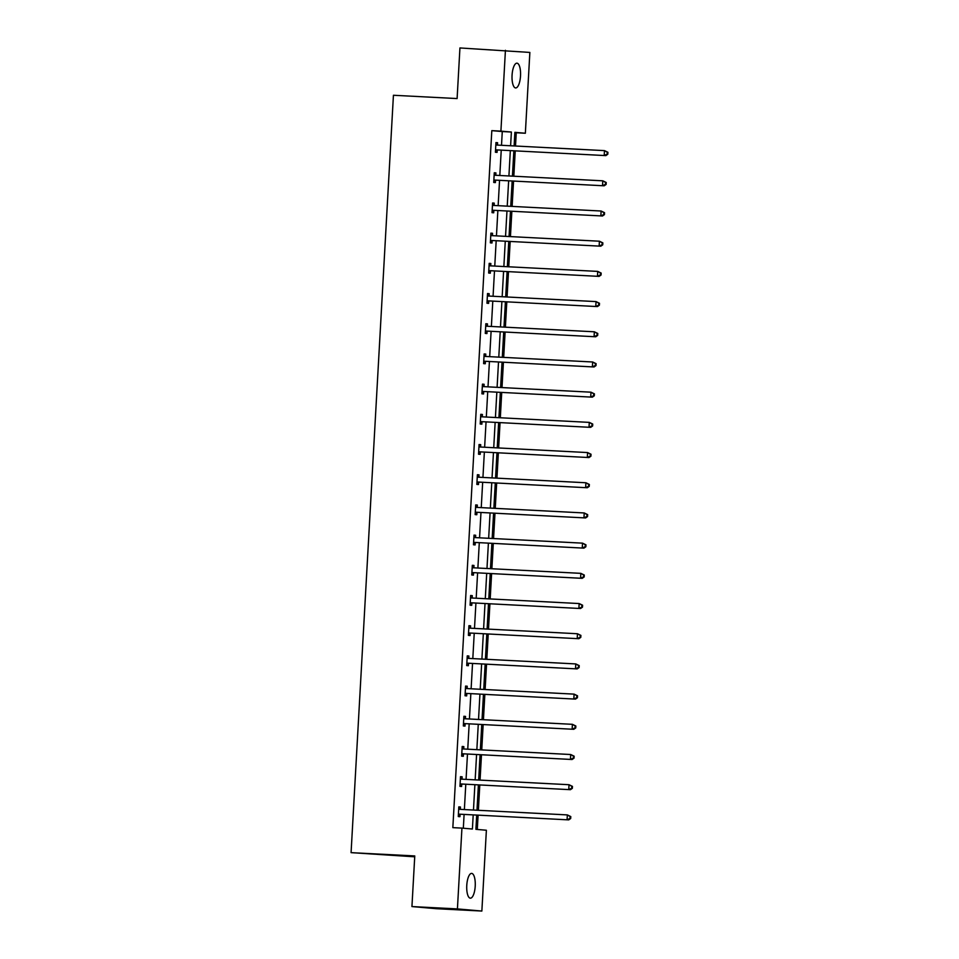 <?xml version="1.0" encoding="UTF-8"?>
<svg xmlns="http://www.w3.org/2000/svg" width="959" height="959" viewBox="0 0 959 959"><rect width="100%" height="100%" fill="white"/><g stroke="black" fill="none" stroke-linecap="round" stroke-linejoin="round"><path stroke-width="1.44" d="M466.769 885.421A12.407 4.244 -87 0 1 471.636 873.397A12.407 4.244 -87 0 1 475.22 886.164A12.407 4.244 -87 0 1 470.354 898.175A12.407 4.244 -87 0 1 466.769 885.421M512.07 75.198A12.407 4.244 -87 0 1 516.937 63.174A12.407 4.244 -87 0 1 520.521 75.929A12.407 4.244 -87 0 1 515.654 87.952A12.407 4.244 -87 0 1 512.07 75.198M414.72 856.807L351.078 852.647L393.43 95.265L457.107 98.561L459.936 47.95L529.859 52.433L525.352 133.241L514.875 132.33L514.12 145.948M515.51 146.02L516.254 132.774L525.352 133.241M477.294 829.451L478.097 815.198M478.373 810.295L479.788 785.001M480.063 780.111L481.478 754.805M481.742 749.914L483.156 724.608M483.432 719.718L484.846 694.424M485.122 689.521L486.537 664.227M486.812 659.324L488.227 634.031M488.503 629.128L489.917 603.834M490.193 598.931L491.607 573.638M491.871 568.747L493.286 543.441M493.561 538.55L494.976 513.245M495.252 508.354L496.666 483.06M496.942 478.157L498.356 452.864M498.632 447.961L500.047 422.667M500.322 417.764L501.725 392.471M502.001 387.58L503.415 362.274M503.691 357.383L505.105 332.078M505.381 327.187L506.796 301.893M507.071 296.99L508.486 271.697M508.761 266.794L510.176 241.5M510.44 236.597L511.854 211.304M512.13 206.401L513.544 181.107M513.82 176.216L515.235 150.911M476.707 815.126L475.904 829.331L486.381 830.242L481.862 911.05L457.419 908.916L461.938 828.108L472.403 829.02L473.195 814.946M457.419 908.916L411.938 906.567L436.369 908.7L481.862 911.05M460.5 776.73L462.154 776.814L460.5 776.67L459.96 786.344L461.615 786.488L461.735 784.318M462.154 776.814L462.034 778.972M463.88 716.337L465.535 716.421L463.88 716.277L463.341 725.951L464.995 726.095L465.115 723.937M465.535 716.421L465.415 718.591M467.249 655.944L468.903 656.028L467.261 655.884L466.709 665.57L468.364 665.714L468.483 663.544M468.903 656.028L468.783 658.198M470.629 595.551L472.284 595.647L470.629 595.503L470.09 605.177L471.744 605.321L471.864 603.151M472.284 595.647L472.164 597.805M474.01 535.17L475.664 535.254L474.01 535.11L473.47 544.784L475.125 544.928L475.244 542.77M475.664 535.254L475.544 537.424M477.378 474.777L479.032 474.861L477.39 474.717L476.839 484.403L478.493 484.547L478.613 482.377M479.032 474.861L478.913 477.031M480.759 414.384L482.413 414.48L480.759 414.324L480.219 424.01L481.874 424.154L481.993 421.984M482.413 414.48L482.293 416.638M484.139 354.003L485.793 354.087L484.139 353.943L483.6 363.617L485.242 363.761L485.374 361.603M485.793 354.087L485.674 356.245M487.508 293.61L489.162 293.694L487.508 293.55L486.968 303.224L488.622 303.368L488.742 301.21M489.162 293.694L489.042 295.863M490.888 233.217L492.542 233.301L490.888 233.157L490.349 242.843L492.003 242.987L492.123 240.817M492.542 233.301L492.423 235.47M494.269 172.836L495.923 172.92L494.269 172.776L493.729 182.45L495.371 182.594L495.503 180.424M495.923 172.92L495.791 175.077M463.329 828.228L464.096 814.467M464.372 809.576L465.786 784.282M466.062 779.379L467.477 754.086M467.752 749.183L469.167 723.889M469.43 718.986L470.845 693.693M471.121 688.802L472.535 663.496M472.811 658.605L474.226 633.3M474.501 628.409L475.916 603.115M476.191 598.212L477.606 572.919M477.882 568.016L479.296 542.722M479.56 537.819L480.974 512.526M481.25 507.623L482.665 482.329M482.94 477.438L484.355 452.133M484.631 447.242L486.045 421.936M486.321 417.045L487.735 391.752M488.011 386.849L489.426 361.555M489.689 356.652L491.104 331.358M491.38 326.456L492.794 301.162M493.07 296.271L494.484 270.965M494.76 266.075L496.175 240.769M496.45 235.878L497.865 210.584M498.141 205.682L499.555 180.388M499.819 175.485L501.233 150.191M501.509 145.288L502.276 131.551L491.811 130.64L452.84 827.641L461.938 828.108M495.947 142.639L497.601 142.723L495.959 142.579L495.407 152.253L497.062 152.397L497.182 150.239M497.601 142.723L497.481 144.893M492.578 203.02L494.233 203.116L492.578 202.972L492.039 212.646L493.693 212.79L493.813 210.62M494.233 203.116L494.113 205.274M489.198 263.413L490.852 263.497L489.198 263.353L488.658 273.039L490.313 273.183L490.433 271.013M490.852 263.497L490.732 265.667M485.817 323.806L487.472 323.89L485.829 323.746L485.29 333.42L486.932 333.564L487.052 331.406M487.472 323.89L487.352 326.06M482.449 384.199L484.103 384.283L482.449 384.139L481.909 393.813L483.564 393.957L483.684 391.787M484.103 384.283L483.983 386.441M479.068 444.58L480.723 444.664L479.068 444.52L478.529 454.206L480.183 454.35L480.303 452.18M480.723 444.664L480.603 446.834M475.688 504.973L477.342 505.057L475.7 504.913L475.161 514.587L476.803 514.731L476.923 512.574M477.342 505.057L477.222 507.227M472.319 565.366L473.974 565.45L472.319 565.307L471.78 574.98L473.434 575.124L473.554 572.955M473.974 565.45L473.854 567.608M468.939 625.747L470.593 625.831L468.939 625.688L468.4 635.373L470.054 635.517L470.174 633.348M470.593 625.831L470.473 628.001M465.559 686.141L467.225 686.224L465.571 686.081L465.031 695.755L466.673 695.898L466.793 693.741M467.225 686.224L467.093 688.394M462.19 746.534L463.844 746.617L462.19 746.474L461.651 756.148L463.305 756.291L463.425 754.134M463.844 746.617L463.724 748.775M458.81 806.915L460.464 807.01L458.81 806.867L458.27 816.541L459.924 816.684L460.044 814.515M460.464 807.01L460.344 809.168M411.938 906.567L414.767 855.943L351.078 852.647M491.811 130.64L500.91 131.119L505.429 50.3M513.844 150.839L512.43 176.144M512.154 181.035L510.739 206.329M510.464 211.232L509.049 236.525M508.773 241.428L507.359 266.722M507.095 271.625L505.681 296.918M505.405 301.809L503.99 327.115M503.715 332.006L502.3 357.311M502.025 362.202L500.61 387.508M500.334 392.399L498.92 417.692M498.644 422.595L497.23 447.889M496.966 452.792L495.551 478.085M495.276 482.988L493.861 508.282M493.585 513.173L492.171 538.478M491.895 543.369L490.481 568.675M490.205 573.566L488.79 598.86M488.515 603.762L487.112 629.056M486.836 633.959L485.422 659.253M485.146 664.155L483.732 689.449M483.456 694.352L482.041 719.646M481.766 724.536L480.351 749.842M480.075 754.733L478.661 780.039M478.397 784.93L476.983 810.223M510.608 145.768L511.375 132.03L500.91 131.119M473.47 810.043L474.885 784.75M475.161 779.847L476.575 754.553M476.851 749.662L478.265 724.357M478.529 719.466L479.944 694.16M480.219 689.269L481.634 663.976M481.909 659.073L483.324 633.779M483.6 628.876L485.014 603.583M485.29 598.68L486.704 573.386M486.98 568.483L488.395 543.19M488.658 538.299L490.073 512.993M490.349 508.102L491.763 482.797M492.039 477.906L493.453 452.612M493.729 447.709L495.144 422.416M495.419 417.513L496.834 392.219M497.098 387.316L498.512 362.022M498.788 357.132L500.202 331.826M500.478 326.935L501.893 301.629M502.168 296.739L503.583 271.433M503.859 266.542L505.273 241.248M505.549 236.346L506.963 211.052M507.227 206.149L508.642 180.855M508.917 175.953L510.332 150.659M516.254 132.774L514.863 132.654M502.276 131.551L511.375 132.03M496.498 149.88L605.86 155.61L496.498 149.88A1.942 1.822 -85 0 0 495.803 149.988L495.539 150.095M607.155 154.171L604.206 155.466L604.482 150.623L607.922 152.301L607.263 152.241L607.155 154.171L607.814 154.231L607.922 152.301M495.839 144.737L496.091 144.869A1.942 1.822 -85 0 0 496.762 145.049L604.482 150.623L607.263 152.241M498.141 150.024A1.942 1.822 -85 0 0 497.457 150.131L495.491 150.863M495.875 144.09L497.745 145.013A1.942 1.822 -85 0 0 497.973 145.109M605.86 155.61L607.814 154.231M494.808 180.076L604.17 185.806L494.808 180.076A1.942 1.822 -85 0 0 494.125 180.184L493.849 180.28M605.465 184.368L602.516 185.65L602.791 180.819L606.232 182.498L605.573 182.438L605.465 184.368L606.124 184.428L606.232 182.498M494.149 174.934L494.4 175.065A1.942 1.822 -85 0 0 495.072 175.245L602.791 180.819L605.573 182.438M496.462 180.22A1.942 1.822 -85 0 0 495.767 180.328L493.801 181.047M494.185 174.286L496.055 175.209A1.942 1.822 -85 0 0 496.282 175.305M604.17 185.806L606.124 184.428M493.118 210.273L602.48 215.991L493.118 210.273A1.942 1.822 -85 0 0 492.435 210.381L492.159 210.477M603.774 214.564L600.837 215.847L601.101 211.016L604.542 212.682L603.882 212.634L603.774 214.564L604.434 214.624L604.542 212.682M492.458 205.13L492.722 205.262A1.942 1.822 -85 0 0 493.394 205.43L601.101 211.016L603.882 212.634M494.772 210.417A1.942 1.822 -85 0 0 494.077 210.524L492.111 211.244M492.494 204.483L494.364 205.406A1.942 1.822 -85 0 0 494.604 205.502M602.48 215.991L604.434 214.624M491.428 240.469L600.79 246.187L491.428 240.469A1.942 1.822 -85 0 0 490.744 240.577L490.469 240.673M602.084 244.761L599.147 246.043L599.411 241.212L602.851 242.879L602.192 242.819L602.084 244.761L602.743 244.821L602.851 242.879M490.768 235.327L491.032 235.458A1.942 1.822 -85 0 0 491.703 235.626L599.411 241.212L602.192 242.819M493.082 240.613A1.942 1.822 -85 0 0 492.399 240.721L490.433 241.44M490.804 234.679L492.686 235.602A1.942 1.822 -85 0 0 492.914 235.698M600.79 246.187L602.743 244.821M489.737 270.666L599.111 276.384L489.737 270.666A1.942 1.822 -85 0 0 489.054 270.774L488.778 270.87M600.394 274.957L597.457 276.24L597.721 271.397L601.161 273.075L600.502 273.015L600.394 274.957L601.053 275.017L601.161 273.075M489.078 265.523L489.342 265.655A1.942 1.822 -85 0 0 490.013 265.823L597.721 271.397L600.502 273.015M491.392 270.81A1.942 1.822 -85 0 0 490.708 270.918L488.742 271.637M489.114 264.876L490.996 265.799A1.942 1.822 -85 0 0 491.224 265.883M599.111 276.384L601.053 275.017M488.059 300.862L597.421 306.58L488.059 300.862A1.942 1.822 -85 0 0 487.364 300.958L487.088 301.066M598.704 305.154L595.767 306.436L596.042 301.594L599.483 303.272L598.812 303.212L598.704 305.154L599.375 305.202L599.483 303.272M487.388 295.72L487.651 295.84A1.942 1.822 -85 0 0 488.323 296.019L596.042 301.594L598.812 303.212M489.701 301.006A1.942 1.822 -85 0 0 489.018 301.102L487.052 301.833M487.424 295.072L489.306 295.983A1.942 1.822 -85 0 0 489.534 296.079M597.421 306.58L599.375 305.202M486.369 331.059L595.731 336.777L486.369 331.059A1.942 1.822 -85 0 0 485.674 331.155L485.41 331.263M597.025 335.338L594.077 336.633L594.352 331.79L597.793 333.468L597.133 333.408L597.025 335.338L597.685 335.398L597.793 333.468M485.71 325.916L485.961 326.036A1.942 1.822 -85 0 0 486.633 326.216L594.352 331.79L597.133 333.408M488.023 331.203A1.942 1.822 -85 0 0 487.328 331.299L485.362 332.03M485.745 325.257L487.616 326.18A1.942 1.822 -85 0 0 487.843 326.276M595.731 336.777L597.685 335.398M484.679 361.243L594.041 366.973L484.679 361.243A1.942 1.822 -85 0 0 483.995 361.351L483.72 361.459M595.335 365.535L592.386 366.829L592.662 361.987L596.102 363.665L595.443 363.605L595.335 365.535L595.995 365.595L596.102 363.665M484.019 356.101L484.271 356.233A1.942 1.822 -85 0 0 484.942 356.412L592.662 361.987L595.443 363.605M486.333 361.387A1.942 1.822 -85 0 0 485.638 361.495L483.672 362.214M484.055 355.453L485.925 356.376A1.942 1.822 -85 0 0 486.165 356.472M594.041 366.973L595.995 365.595M482.988 391.44L592.35 397.158L482.988 391.44A1.942 1.822 -85 0 0 482.305 391.548L482.029 391.644M593.645 395.731L590.708 397.014L590.972 392.183L594.412 393.849L593.753 393.801L593.645 395.731L594.304 395.791L594.412 393.849M482.329 386.297L482.593 386.429A1.942 1.822 -85 0 0 483.264 386.609L590.972 392.183L593.753 393.801M484.643 391.584A1.942 1.822 -85 0 0 483.959 391.692L481.981 392.411M482.365 385.65L484.235 386.573A1.942 1.822 -85 0 0 484.475 386.669M592.35 397.158L594.304 395.791M481.298 421.636L590.66 427.354L481.298 421.636A1.942 1.822 -85 0 0 480.615 421.744L480.339 421.84M591.955 425.928L589.018 427.211L589.282 422.38L592.722 424.046L592.063 423.998L591.955 425.928L592.614 425.988L592.722 424.046M480.639 416.494L480.903 416.626A1.942 1.822 -85 0 0 481.574 416.793L589.282 422.38L592.063 423.998M482.952 421.78A1.942 1.822 -85 0 0 482.269 421.888L480.303 422.607M480.675 415.846L482.557 416.769A1.942 1.822 -85 0 0 482.785 416.865M590.66 427.354L592.614 425.988M479.608 451.833L588.982 457.551L479.608 451.833A1.942 1.822 -85 0 0 478.925 451.941L478.649 452.037M590.264 456.124L587.328 457.407L587.591 452.564L591.032 454.242L590.372 454.182L590.264 456.124L590.924 456.184L591.032 454.242M478.949 446.69L479.212 446.822A1.942 1.822 -85 0 0 479.884 446.99L587.591 452.564L590.372 454.182M481.262 451.977A1.942 1.822 -85 0 0 480.579 452.085L478.613 452.804M478.985 446.043L480.867 446.966A1.942 1.822 -85 0 0 481.094 447.05M588.982 457.551L590.924 456.184M477.93 482.029L587.292 487.747L477.93 482.029A1.942 1.822 -85 0 0 477.234 482.137L476.971 482.233M588.574 486.321L585.637 487.604L585.913 482.761L589.353 484.439L588.694 484.379L588.574 486.321L589.246 486.369L589.353 484.439M477.258 476.887L477.522 477.019A1.942 1.822 -85 0 0 478.193 477.186L585.913 482.761L588.694 484.379M479.572 482.173A1.942 1.822 -85 0 0 478.889 482.281L476.923 483M477.294 476.239L479.176 477.162A1.942 1.822 -85 0 0 479.404 477.246M587.292 487.747L589.246 486.369M476.239 512.226L585.601 517.944L476.239 512.226A1.942 1.822 -85 0 0 475.544 512.322L475.28 512.43M586.896 516.517L583.947 517.8L584.223 512.957L587.663 514.635L587.004 514.575L586.896 516.517L587.555 516.565L587.663 514.635M475.58 507.083L475.832 507.203A1.942 1.822 -85 0 0 476.503 507.383L584.223 512.957L587.004 514.575M477.894 512.37A1.942 1.822 -85 0 0 477.198 512.466L475.232 513.197M475.616 506.424L477.486 507.347A1.942 1.822 -85 0 0 477.714 507.443M585.601 517.944L587.555 516.565M474.549 542.41L583.911 548.14L474.549 542.41A1.942 1.822 -85 0 0 473.866 542.518L473.59 542.626M585.206 546.702L582.257 547.997L582.533 543.154L585.973 544.832L585.314 544.772L585.206 546.702L585.865 546.762L585.973 544.832M473.89 537.28L474.154 537.4A1.942 1.822 -85 0 0 474.825 537.579L582.533 543.154L585.314 544.772M476.203 542.554A1.942 1.822 -85 0 0 475.508 542.662L473.542 543.393M473.926 536.62L475.796 537.543A1.942 1.822 -85 0 0 476.036 537.639M583.911 548.14L585.865 546.762M472.859 572.607L582.221 578.337L472.859 572.607A1.942 1.822 -85 0 0 472.176 572.715L471.9 572.811M583.516 576.898L580.579 578.193L580.842 573.35L584.283 575.028L583.623 574.968L583.516 576.898L584.175 576.958L584.283 575.028M472.2 567.464L472.463 567.596A1.942 1.822 -85 0 0 473.135 567.776L580.842 573.35L583.623 574.968M474.513 572.751A1.942 1.822 -85 0 0 473.83 572.859L471.852 573.578M472.236 566.817L474.106 567.74A1.942 1.822 -85 0 0 474.345 567.836M582.221 578.337L584.175 576.958M471.169 602.803L580.543 608.521L471.169 602.803A1.942 1.822 -85 0 0 470.485 602.911L470.21 603.007M581.825 607.095L578.888 608.378L579.152 603.547L582.592 605.213L581.933 605.165L581.825 607.095L582.485 607.155L582.592 605.213M470.509 597.661L470.773 597.793A1.942 1.822 -85 0 0 471.444 597.972L579.152 603.547L581.933 605.165M472.823 602.947A1.942 1.822 -85 0 0 472.14 603.055L470.174 603.774M470.545 597.013L472.427 597.937A1.942 1.822 -85 0 0 472.655 598.032M580.543 608.521L582.485 607.155M469.478 633L578.852 638.718L469.478 633A1.942 1.822 -85 0 0 468.795 633.108L468.519 633.204M580.135 637.291L577.198 638.574L577.474 633.743L580.914 635.409L580.243 635.349L580.135 637.291L580.794 637.351L580.914 635.409M468.819 627.857L469.083 627.989A1.942 1.822 -85 0 0 469.754 628.157L577.474 633.743L580.243 635.349M471.133 633.144A1.942 1.822 -85 0 0 470.449 633.252L468.483 633.971M468.855 627.21L470.737 628.133A1.942 1.822 -85 0 0 470.965 628.229M578.852 638.718L580.794 637.351M467.8 663.196L577.162 668.914L467.8 663.196A1.942 1.822 -85 0 0 467.105 663.304L466.841 663.4M578.457 667.488L575.508 668.771L575.784 663.928L579.224 665.606L578.565 665.546L578.457 667.488L579.116 667.548L579.224 665.606M467.129 658.054L467.393 658.186A1.942 1.822 -85 0 0 468.064 658.354L575.784 663.928L578.565 665.546M469.442 663.34A1.942 1.822 -85 0 0 468.759 663.448L466.793 664.167M467.177 657.406L469.047 658.33A1.942 1.822 -85 0 0 469.275 658.413M577.162 668.914L579.116 667.548M466.11 693.393L575.472 699.111L466.11 693.393A1.942 1.822 -85 0 0 465.427 693.489L465.151 693.597M576.767 697.684L573.818 698.967L574.093 694.124L577.534 695.802L576.874 695.743L576.767 697.684L577.426 697.732L577.534 695.802M465.451 688.25L465.702 688.37A1.942 1.822 -85 0 0 466.374 688.55L574.093 694.124L576.874 695.743M467.764 693.537A1.942 1.822 -85 0 0 467.069 693.633L465.103 694.364M465.487 687.603L467.357 688.514A1.942 1.822 -85 0 0 467.584 688.61M575.472 699.111L577.426 697.732M464.42 723.589L573.782 729.308L464.42 723.589A1.942 1.822 -85 0 0 463.736 723.685L463.461 723.793M575.076 727.869L572.127 729.164L572.403 724.321L575.844 725.999L575.184 725.939L575.076 727.869L575.736 727.929L575.844 725.999M463.76 718.447L464.024 718.567A1.942 1.822 -85 0 0 464.695 718.747L572.403 724.321L575.184 725.939M466.074 723.733A1.942 1.822 -85 0 0 465.379 723.829L463.413 724.56M463.796 717.788L465.666 718.711A1.942 1.822 -85 0 0 465.906 718.806M573.782 729.308L575.736 727.929M462.729 753.774L572.091 759.504L462.729 753.774A1.942 1.822 -85 0 0 462.046 753.882L461.77 753.99M573.386 758.066L570.449 759.36L570.713 754.517L574.153 756.195L573.494 756.136L573.386 758.066L574.045 758.125L574.153 756.195M462.07 748.631L462.334 748.763A1.942 1.822 -85 0 0 463.005 748.943L570.713 754.517L573.494 756.136M464.384 753.918A1.942 1.822 -85 0 0 463.7 754.026L461.723 754.745M462.106 747.984L463.988 748.907A1.942 1.822 -85 0 0 464.216 749.003M572.091 759.504L574.045 758.125M461.039 783.971L570.413 789.689L461.039 783.971A1.942 1.822 -85 0 0 460.356 784.078L460.08 784.174M571.696 788.262L568.759 789.545L569.023 784.714L572.463 786.392L571.804 786.332L571.696 788.262L572.355 788.322L572.463 786.392M460.38 778.828L460.644 778.96A1.942 1.822 -85 0 0 461.315 779.14L569.023 784.714L571.804 786.332M462.694 784.114A1.942 1.822 -85 0 0 462.01 784.222L460.044 784.941M460.416 778.181L462.298 779.104A1.942 1.822 -85 0 0 462.526 779.199M570.413 789.689L572.355 788.322M459.361 814.167L568.723 819.885L459.361 814.167A1.942 1.822 -85 0 0 458.666 814.275L458.39 814.371M570.006 818.459L567.069 819.741L567.344 814.91L570.785 816.577L570.114 816.529L570.006 818.459L570.677 818.518L570.785 816.577M458.69 809.024L458.953 809.156A1.942 1.822 -85 0 0 459.625 809.324L567.344 814.91L570.114 816.529M461.003 814.311A1.942 1.822 -85 0 0 460.32 814.419L458.354 815.138M458.726 808.377L460.608 809.3A1.942 1.822 -85 0 0 460.835 809.396M568.723 819.885L570.677 818.518M496.091 144.869L497.745 145.013M495.803 149.988L497.457 150.131M494.4 175.065L496.055 175.209M494.125 180.184L495.767 180.328M492.722 205.262L494.364 205.406M492.435 210.381L494.077 210.524M491.032 235.458L492.686 235.602M490.744 240.577L492.399 240.721M489.342 265.655L490.996 265.799M489.054 270.774L490.708 270.918M487.651 295.84L489.306 295.983M487.364 300.958L489.018 301.102M485.961 326.036L487.616 326.18M485.674 331.155L487.328 331.299M484.271 356.233L485.925 356.376M483.995 361.351L485.638 361.495M482.593 386.429L484.235 386.573M482.305 391.548L483.959 391.692M480.903 416.626L482.557 416.769M480.615 421.744L482.269 421.888M479.212 446.822L480.867 446.966M478.925 451.941L480.579 452.085M477.522 477.019L479.176 477.162M477.234 482.137L478.889 482.281M475.832 507.203L477.486 507.347M475.544 512.322L477.198 512.466M474.154 537.4L475.796 537.543M473.866 542.518L475.508 542.662M472.463 567.596L474.106 567.74M472.176 572.715L473.83 572.859M470.773 597.793L472.427 597.937M470.485 602.911L472.14 603.055M469.083 627.989L470.737 628.133M468.795 633.108L470.449 633.252M467.393 658.186L469.047 658.33M467.105 663.304L468.759 663.448M465.702 688.37L467.357 688.514M465.427 693.489L467.069 693.633M464.024 718.567L465.666 718.711M463.736 723.685L465.379 723.829M462.334 748.763L463.988 748.907M462.046 753.882L463.7 754.026M460.644 778.96L462.298 779.104M460.356 784.078L462.01 784.222M458.953 809.156L460.608 809.3M458.666 814.275L460.32 814.419"/></g></svg>
